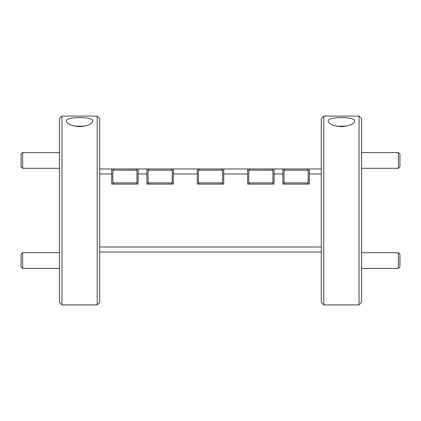<?xml version="1.0" encoding="UTF-8"?>
<svg xmlns="http://www.w3.org/2000/svg" width="421" height="421" viewBox="0 0 421 421"><rect width="100%" height="100%" fill="white"/><g stroke="black" fill="none" stroke-linecap="round" stroke-linejoin="round"><path stroke-width="0.63" d="M398.377 152.565L399.95 154.139L399.95 166.727L398.377 168.3L398.377 152.565L361.555 152.565M398.377 252.7L399.95 254.273L399.95 266.861L398.377 268.435L398.377 252.7L361.555 252.7M21.05 266.861L21.05 254.273L22.623 252.7L22.623 268.435L21.05 266.861M21.05 166.727L21.05 154.139L22.623 152.565L22.623 168.3L21.05 166.727M66.365 121.053C65.213 116.459 93.936 116.454 92.804 121.053C92.204 124.053 87.81 125.926 79.622 126.674C71.386 125.942 66.965 124.069 66.365 121.053M328.196 121.053C327.043 116.459 355.766 116.454 354.635 121.053C354.035 124.053 349.646 125.926 341.452 126.674C333.216 125.942 328.801 124.069 328.196 121.053M336.368 126.158L346.462 126.158M74.538 126.158L84.632 126.158M284.012 182.856L308.183 182.856L308.183 170.168L284.012 170.168L284.012 182.856L285.222 184.066M321.276 173.994L309.314 173.994L309.314 184.066L282.88 184.066L282.88 173.994L274.071 173.994L274.071 168.958L306.972 168.958L308.183 170.168M112.817 182.856L136.988 182.856L136.988 170.168L112.817 170.168L112.817 182.856L114.028 184.066M99.724 168.958L135.778 168.958L136.988 170.168M148.066 182.856L172.231 182.856L172.231 170.168L148.066 170.168L148.066 182.856L149.271 184.066M274.071 173.994L274.071 184.066L247.632 184.066L247.632 173.994L223.719 173.994L223.719 184.066L197.281 184.066L197.281 173.994L173.368 173.994L173.368 184.066L146.929 184.066L146.929 173.994L138.12 173.994L138.12 168.958L171.026 168.958L172.231 170.168M198.417 182.856L222.583 182.856L222.583 170.168L198.417 170.168L198.417 182.856L199.622 184.066M173.368 173.994L173.368 168.958L221.378 168.958L222.583 170.168M248.769 182.856L272.934 182.856L272.934 170.168L248.769 170.168L248.769 182.856L249.974 184.066M223.719 173.994L223.719 168.958L271.729 168.958L272.934 170.168M359.039 116.091L361.555 118.606L361.555 302.394L359.039 304.909L359.039 116.091L323.791 116.091L323.791 304.909L359.039 304.909M323.791 304.909L321.276 302.394L321.276 118.606L323.791 116.091M61.961 304.909L59.445 302.394L59.445 118.606L61.961 116.091L61.961 304.909L97.209 304.909L97.209 116.091L61.961 116.091M97.209 116.091L99.724 118.606L99.724 302.394L97.209 304.909M321.276 252.042L99.724 252.042M99.724 247.006L321.276 247.006M111.686 168.958L111.686 184.066L138.12 184.066L138.12 173.994M111.686 173.994L99.724 173.994M309.314 173.994L309.314 168.958L321.276 168.958M138.12 168.958L135.778 168.958M173.368 168.958L171.026 168.958M223.719 168.958L221.378 168.958M274.071 168.958L271.729 168.958M309.314 168.958L306.972 168.958M282.88 168.958L282.88 173.994M247.632 168.958L247.632 173.994M197.281 168.958L197.281 173.994M146.929 168.958L146.929 173.994M361.555 168.3L398.377 168.3M361.555 268.435L398.377 268.435M59.445 268.435L22.623 268.435M59.445 252.7L22.623 252.7M59.445 168.3L22.623 168.3M59.445 152.565L22.623 152.565M285.222 168.958L284.012 170.168M114.028 168.958L112.817 170.168M149.271 168.958L148.066 170.168M199.622 168.958L198.417 170.168M249.974 168.958L248.769 170.168M271.729 184.066L272.934 182.856M221.378 184.066L222.583 182.856M171.026 184.066L172.231 182.856M135.778 184.066L136.988 182.856M306.972 184.066L308.183 182.856"/></g></svg>
